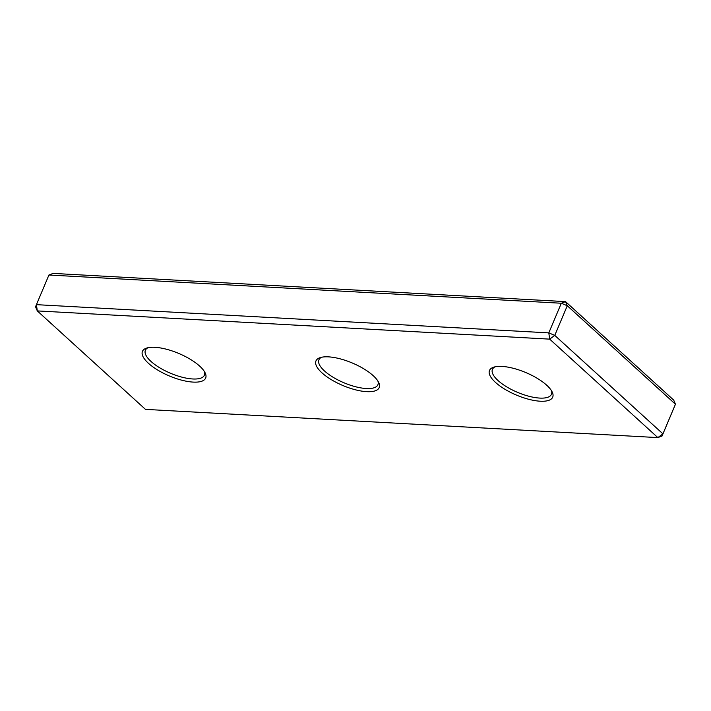 <?xml version="1.0" encoding="UTF-8"?>
<svg xmlns="http://www.w3.org/2000/svg" width="711" height="711" viewBox="0 0 711 711"><rect width="100%" height="100%" fill="white"/><g stroke="black" fill="none" stroke-linecap="round" stroke-linejoin="round"><path stroke-width="1.07" d="M48.935 275.015L561.317 303.242L567.28 305.748L554.767 335.388L549.683 339.138L37.301 310.911L35.55 306.788L36.421 304.655L548.803 332.881L561.317 303.242L565.529 301.624L673.699 400.089L675.45 404.212L567.28 305.748L565.529 301.624L53.147 273.397L48.935 275.015L36.421 304.655L37.301 310.911L145.471 409.376L657.853 437.603L662.928 433.852L675.45 404.212L662.065 435.985L657.853 437.603L549.683 339.138L548.803 332.881L554.767 335.388L662.928 433.852L662.065 435.985M546.723 385.229A34.315 12.203 22.9 0 1 552.136 391.885A34.315 12.203 22.9 0 1 534.752 400.586A34.315 12.203 22.9 0 1 495.487 382.402A34.315 12.203 22.9 0 1 493.683 367.187A34.315 12.203 22.9 0 1 546.723 385.229M495.132 366.814A32.022 11.394 -157.1 0 0 492.439 369.382A32.022 11.394 -157.1 0 0 498.02 380.527A32.022 11.394 -157.1 0 0 529.197 396.329A32.022 11.394 -157.1 0 0 551.434 394.312A32.022 11.394 -157.1 0 0 551.407 390.579M199.667 366.112A34.315 12.203 22.9 0 1 205.088 372.768A34.315 12.203 22.9 0 1 187.695 381.469A34.315 12.203 22.9 0 1 148.43 363.285A34.315 12.203 22.9 0 1 146.626 348.079A34.315 12.203 22.9 0 1 199.667 366.112M148.075 347.697A32.022 11.394 -157.1 0 0 145.382 350.265A32.022 11.394 -157.1 0 0 150.972 361.41A32.022 11.394 -157.1 0 0 182.14 377.212A32.022 11.394 -157.1 0 0 204.386 375.195A32.022 11.394 -157.1 0 0 204.35 371.462M373.195 375.666A34.315 12.203 22.9 0 1 378.616 382.322A34.315 12.203 22.9 0 1 361.224 391.032A34.315 12.203 22.9 0 1 321.959 372.848A34.315 12.203 22.9 0 1 320.154 357.633A34.315 12.203 22.9 0 1 373.195 375.666M321.603 357.251A32.022 11.394 -157.1 0 0 318.91 359.828A32.022 11.394 -157.1 0 0 324.5 370.973A32.022 11.394 -157.1 0 0 355.669 386.766A32.022 11.394 -157.1 0 0 377.905 384.749A32.022 11.394 -157.1 0 0 377.879 381.025"/></g></svg>
